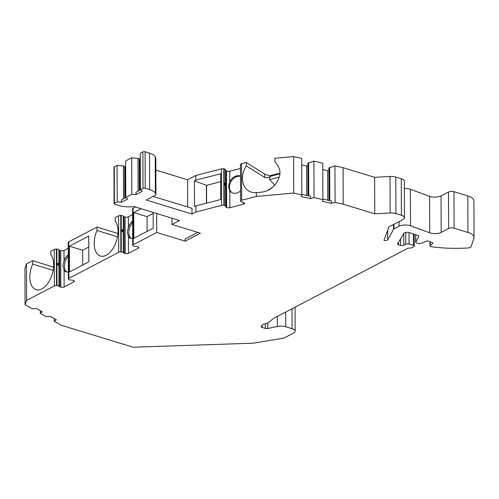 <?xml version="1.0" encoding="UTF-8"?>
<svg xmlns="http://www.w3.org/2000/svg" width="499" height="499" viewBox="0 0 499 499"><rect width="100%" height="100%" fill="white"/><g stroke="black" fill="none" stroke-linecap="round" stroke-linejoin="round"><path stroke-width="0.75" d="M240.474 176.315A9.369 7.26 -57.9 0 0 230.763 182.023A9.369 7.26 -57.9 0 0 232.016 192.664M220.664 181.705L206.542 185.329L194.417 180.863L194.51 206.623L195.92 205.881L220.726 199.513L220.633 173.752L195.833 180.12L194.417 180.863M206.605 203.143L206.542 185.329M267.321 190.537L271.974 187.749M147.08 231.399L147.03 216.628L153.149 213.429M68.301 256.187A9.369 5.252 -73 0 0 64.539 265.019A9.369 5.252 -73 0 0 66.866 272.024M82.728 265.019L82.672 250.249L88.797 247.049M118.6 215.805A2.345 0.936 -0.2 0 1 120.727 215.443L121.182 215.462L121.307 251.958L120.858 251.939A2.345 0.936 -0.2 0 0 118.731 252.307L118.6 215.805L115.119 217.626L115.132 221.026A19.523 10.941 107 0 1 115.394 243.861A19.523 10.941 107 0 1 100.411 256.056A19.523 10.941 107 0 1 97.018 230.488L117.515 236.757M54.248 249.431A2.345 0.936 -0.2 0 1 56.375 249.063L56.824 249.082L56.955 285.578L56.499 285.559A2.345 0.936 -0.2 0 0 54.372 285.927L54.248 249.431L50.767 251.247L50.779 254.646A19.523 10.941 107 0 1 51.041 277.481A19.523 10.941 107 0 1 36.059 289.676A19.523 10.941 107 0 1 32.666 264.108L53.162 270.377M404.346 188.51A7.809 3.125 -0.2 0 1 410.39 189.302L429.577 196.313A7.809 3.125 179.8 0 0 441.047 195.889L448.482 192.009A3.905 1.566 -0.2 0 1 453.959 191.703L454.084 228.205A3.905 1.566 179.8 0 0 448.607 228.505L441.178 232.384A7.809 3.125 -0.2 0 1 429.701 232.808L410.521 225.798A7.809 3.125 179.8 0 0 399.044 226.228L394.017 228.854A2.345 0.936 179.8 0 0 393.586 229.222L387.692 239.782A2.345 0.936 -0.2 0 1 383.974 240.331L388.821 227.151A2.345 0.936 -0.2 0 1 389.282 226.714L402.824 219.641A7.809 3.125 -0.2 0 0 404.446 217.726L404.321 181.231A7.809 3.125 -0.2 0 0 401.277 178.767L395.794 177.089L395.925 213.584L401.402 215.262A7.809 3.125 -0.2 0 1 404.446 217.726M329.034 200.436L328.916 167.92L334.954 165.861L343.069 167.689L374.618 177.326L374.743 213.822L390.156 212.979A7.809 3.125 -0.2 0 1 395.925 213.584M374.743 213.822L343.193 204.185L335.079 202.357L331.567 203.367L322.516 201.334L322.865 199.612L314.033 197.629L310.521 198.639L301.471 196.606L301.82 194.884L293.705 193.063L256.336 196.456L241.653 200.23A2.345 0.936 179.8 0 0 240.562 201.022A2.345 0.936 179.8 0 0 240.562 201.047L240.574 201.228A2.345 0.936 179.8 0 0 242.208 202.095A2.345 0.936 179.8 0 1 243.475 202.482L244.161 202.912A2.345 0.936 179.8 0 1 244.529 203.417A2.345 0.936 179.8 0 1 243.437 204.21L243.431 202.457M225.461 169.866A2.345 0.936 179.8 0 0 225.479 169.741L225.604 206.237A2.345 0.936 179.8 0 1 225.585 206.361A2.345 0.936 179.8 0 0 225.567 206.486A2.345 0.936 179.8 0 0 225.928 206.985L226.621 207.422A2.345 0.936 179.8 0 0 229.852 207.703L243.437 204.21M225.604 206.237A2.345 0.936 179.8 0 0 224.313 205.407L224.188 168.905L223.783 168.824A2.345 0.936 179.8 0 0 221.475 168.88L195.814 175.467L187.58 179.771L187.674 206.985M221.475 168.88L221.6 205.376A2.345 0.936 179.8 0 1 223.908 205.326L224.313 205.407M221.6 205.376L195.945 211.969L191.996 214.027L191.978 208.301L153.131 196.431M143.013 188.397L142.882 151.902L140.263 153.274L140.387 189.77L143.013 188.397A1.559 0.624 179.8 0 1 145.203 188.279L149.65 189.639A15.619 6.25 179.8 0 1 155.37 193.232L155.844 194.099A3.905 1.566 179.8 0 1 155.938 194.429A3.905 1.566 179.8 0 1 155.127 195.39L146.226 200.037L191.996 214.027M140.387 189.77L142.371 191.298L136.015 194.616L131.811 194.254L125.779 197.404L127.763 198.926L121.407 202.251L117.203 201.883L114.408 203.343A1.559 0.624 179.8 0 0 114.084 203.723A1.559 0.624 179.8 0 0 114.695 204.216L119.142 205.576A15.619 6.25 179.8 0 0 129.322 206.842L131.536 206.798A3.905 1.566 179.8 0 0 133.72 206.48L179.603 220.502L171.974 224.488L200.43 233.183L185.179 241.154L156.723 232.459L133.221 244.735L133.096 208.239A2.345 0.936 -0.2 0 0 132.609 208.813L132.734 245.308A2.345 0.936 -0.2 0 1 133.221 244.735M138.304 247.074L138.31 248.221A2.345 0.936 -0.2 0 0 138.797 247.647A2.345 0.936 -0.2 0 0 137.88 246.911L136.863 246.6A2.345 0.936 -0.2 0 0 135.335 246.406A2.345 0.936 -0.2 0 1 133.065 245.82L132.896 245.651A2.345 0.936 -0.2 0 1 132.734 245.308M138.31 248.221L128.486 253.355A2.345 0.936 -0.2 0 1 125.199 253.536L124.182 253.224A2.345 0.936 -0.2 0 1 123.328 252.681A2.345 0.936 -0.2 0 0 121.307 251.958M118.731 252.307L68.868 278.355L68.737 241.859A2.345 0.936 -0.2 0 0 68.251 242.433L68.382 278.929A2.345 0.936 -0.2 0 1 68.868 278.355M73.952 280.694L73.952 281.841A2.345 0.936 -0.2 0 0 74.438 281.268A2.345 0.936 -0.2 0 0 73.528 280.532L72.511 280.22A2.345 0.936 -0.2 0 0 70.983 280.026A2.345 0.936 -0.2 0 1 68.706 279.44L68.538 279.272A2.345 0.936 -0.2 0 1 68.382 278.929M73.952 281.841L64.134 286.975A2.345 0.936 -0.2 0 1 60.847 287.156L59.83 286.844A2.345 0.936 -0.2 0 1 58.969 286.301A2.345 0.936 -0.2 0 0 56.955 285.578M54.372 285.927L26.584 300.442L25.075 304.739L32.217 308.781L36.458 308.469L42.452 311.856L40.307 313.36L46.151 316.672L50.393 316.354L56.387 319.747L54.241 321.244L61.383 325.292L133.133 347.217L252.294 343.212A7.809 3.125 179.8 0 0 254.671 342.981L282.06 338.384A7.809 3.125 179.8 0 0 285.272 337.393L293.531 333.083A7.809 3.125 179.8 0 0 295.152 331.161A7.809 3.125 179.8 0 0 292.115 328.698L285.74 326.751A7.809 3.125 179.8 0 0 277.382 326.477L267.82 328.485A2.345 0.936 -0.2 0 1 265.312 328.404L262.044 327.406A2.345 0.936 -0.2 0 1 261.133 326.664A2.345 0.936 -0.2 0 1 261.314 326.302L263.26 324.425A2.345 0.936 -0.2 0 1 264.576 323.907A7.809 3.125 -0.2 0 0 268.793 322.329L273.309 318.543L407.571 248.408A2.345 0.936 -0.2 0 1 409.735 248.04A2.345 0.936 179.8 0 0 411.9 247.679L413.808 246.681A2.345 0.936 179.8 0 0 414.295 246.107A2.345 0.936 179.8 0 0 413.384 245.371L409.055 244.048A2.345 0.936 179.8 0 0 405.768 244.223L403.859 245.221A2.345 0.936 -0.2 0 1 400.572 245.402L398.439 244.747A2.345 0.936 179.8 0 1 397.528 244.011A2.345 0.936 179.8 0 1 397.597 243.786L403.903 233.345A3.281 1.316 179.8 0 1 409.186 232.628L418.062 235.547A2.345 0.936 179.8 0 1 418.911 236.264A2.345 0.936 179.8 0 1 418.854 236.47L415.742 242.052A2.345 0.936 179.8 0 0 415.686 242.258A2.345 0.936 179.8 0 0 416.596 242.994L418.043 243.437A2.345 0.936 179.8 0 0 421.193 243.319L425.709 241.341A2.345 0.936 -0.2 0 1 429.165 241.335L432.215 242.664A2.345 0.936 -0.2 0 1 432.826 243.294A2.345 0.936 -0.2 0 1 432.558 243.73L430.288 245.477A2.345 0.936 179.8 0 0 430.019 245.913A2.345 0.936 179.8 0 0 431.623 246.793A78.094 31.262 -0.2 0 0 467.8 247.978A3.905 1.566 179.8 0 0 471.1 246.625L473.913 238.21A15.619 6.25 179.8 0 0 474.05 237.374A15.619 6.25 179.8 0 0 467.962 232.447L467.837 195.951A15.619 6.25 -0.2 0 1 473.925 200.872L474.05 237.374M454.084 228.205L467.962 232.447M53.593 267.108L32.653 260.709L26.453 263.946L24.95 268.244L25.075 304.739M56.824 249.082A2.345 0.936 -0.2 0 1 58.845 249.806L58.969 286.301M68.269 248.246L64.003 250.479A2.345 0.936 -0.2 0 1 60.722 250.654L59.699 250.348A2.345 0.936 -0.2 0 1 58.845 249.806M117.945 233.488L97.006 227.089L68.737 241.859M121.182 215.462A2.345 0.936 -0.2 0 1 123.197 216.186L123.328 252.681M132.628 214.626L128.362 216.859A2.345 0.936 -0.2 0 1 125.074 217.034L124.058 216.722A2.345 0.936 -0.2 0 1 123.197 216.186M135.447 207.01L133.096 208.239M114.084 203.723L113.959 167.227A1.559 0.624 -0.2 0 1 114.283 166.847L117.072 165.387L123.378 165.936L123.496 198.789M125.679 168.805L124.619 166.31L123.378 165.936M140.288 161.177L139.227 158.682L131.686 157.753L125.648 160.909L125.779 197.404M142.882 151.902A1.559 0.624 -0.2 0 1 145.078 151.783L149.519 153.143A15.619 6.25 -0.2 0 1 155.245 156.736L155.719 157.603A3.905 1.566 -0.2 0 1 155.807 157.934L155.938 194.429M155.85 170.078L187.58 179.771M225.479 169.741A2.345 0.936 179.8 0 0 224.188 168.905M225.479 170.165A2.345 0.936 179.8 0 0 225.804 170.49L226.49 170.926A2.345 0.936 179.8 0 0 229.727 171.207L240.449 168.45M279.827 173.147L270.726 175.486A7.809 3.125 -0.2 0 1 264.738 174.057L246.338 162.493L241.522 163.728A2.345 0.936 179.8 0 0 240.437 164.527A2.345 0.936 179.8 0 0 240.437 164.551L240.562 201.003M301.82 194.884L301.689 158.389L293.58 156.567L274.905 158.264L274.918 161.664C283.058 171.45 279.509 176.315 277.213 181.929C273.383 186.676 270.333 192.152 256.324 192.645A19.523 15.12 122.1 0 1 248.533 190.836A19.523 15.12 122.1 0 1 246.35 165.893L264.751 177.457C266.048 178.106 268.038 177.681 270.726 176.197C269.454 177.769 269.098 178.892 269.653 179.584L274.849 185.085M307.877 166.061A1.952 0.78 -0.2 0 1 306.623 165.974L301.714 164.87M322.865 199.612L322.741 163.117L313.908 161.133L307.871 163.192L307.989 195.708M328.922 170.789A1.952 0.78 -0.2 0 1 327.668 170.702L322.759 169.598M374.618 177.326L390.025 176.484A7.809 3.125 -0.2 0 1 395.794 177.089M453.959 191.703L467.837 195.951M132.653 222.566A9.369 5.252 -73 0 0 128.898 231.399A9.369 5.252 -73 0 0 131.225 238.403M240.474 176.022A9.369 7.26 -57.9 0 0 229.765 181.823L228.436 186.383L229.79 190.637A9.369 7.26 -57.9 0 0 231.586 192.421A9.369 7.26 -57.9 0 0 240.53 190.93M195.814 175.467L195.833 180.12M195.92 205.881L195.945 211.969M256.336 196.456L256.324 192.645M246.338 162.493L246.35 165.893M224.781 184.081C225.074 185.616 225.292 185.747 225.423 184.487C225.274 182.952 225.061 182.815 224.781 184.081M131.811 194.254L131.686 157.753M117.203 201.883L117.072 165.387M125.929 197.517L121.394 199.887L121.407 202.251M124.619 166.31L124.725 198.147M125.399 168.724L125.498 197.741M137.992 158.302L138.104 191.154M140.537 189.882L136.009 192.252L136.015 194.616M139.227 158.682L139.34 190.512M140.007 161.09L140.107 190.107M156.655 213.491L156.723 232.459M141.074 208.725L133.732 212.568L133.819 238.329L153.205 228.199L153.149 212.418M97.006 227.089L97.018 230.488M69.373 246.188L69.467 271.949L88.847 261.819L88.76 236.058L69.373 246.188L82.672 250.249M32.653 260.709L32.666 264.108M26.453 263.946L26.584 300.442M171.955 218.163L171.974 224.488M133.732 212.568L147.03 216.628M197.835 232.391L185.166 239.002L185.179 241.154M206.393 185.235L206.455 203.18M132.647 221.126A9.369 5.252 -73 0 0 128.399 227.475L127.276 232.21L128.43 236.289A9.369 5.252 -73 0 0 130.582 238.279A9.369 5.252 -73 0 0 132.709 238.191M121.868 230.557C122.286 232.041 122.604 232.141 122.823 230.844C122.573 229.353 122.255 229.253 121.868 230.557M68.294 254.746A9.369 5.252 -73 0 0 64.04 261.102L62.924 265.83L64.072 269.909A9.369 5.252 -73 0 0 66.23 271.899A9.369 5.252 -73 0 0 68.357 271.812M57.516 264.177C57.934 265.661 58.252 265.761 58.464 264.464C58.215 262.973 57.903 262.873 57.516 264.177M54.241 321.244L54.229 318.524M40.307 313.36L40.294 310.64M343.069 167.689L343.193 204.185M334.954 165.861L335.079 202.357M293.58 156.567L293.705 193.063M313.908 161.133L314.033 197.629M329.683 167.377L329.802 200.61M322.865 199.051L331.561 201.003L331.567 203.367M310.521 198.639L310.515 196.275L301.82 194.323M308.638 162.649L308.756 195.882M279.802 173.87L270.726 176.197L270.726 175.486M398.433 242.402L398.439 244.747M400.554 238.896L400.572 245.402M399.044 226.228L399.032 221.625M410.39 189.302L410.521 225.798M229.765 181.823L229.727 171.207M229.852 207.703L229.79 190.637M226.621 207.422L226.49 170.926M241.522 163.728L241.653 200.23M223.908 205.326L223.783 168.824M225.928 206.985L225.804 170.49M114.408 203.343L114.283 166.847M145.203 188.279L145.078 151.783M149.65 189.639L149.519 153.143M155.37 193.232L155.245 156.736M155.844 194.099L155.719 157.603M124.058 216.722L124.182 253.224M125.074 217.034L125.199 253.536M128.362 216.859L128.399 227.475M128.43 236.289L128.486 253.355M120.727 215.443L120.858 251.939M59.699 250.348L59.83 286.844M60.722 250.654L60.847 287.156M64.003 250.479L64.04 261.102M64.072 269.909L64.134 286.975M56.375 249.063L56.499 285.559M292.046 308.762L292.115 328.698M285.74 326.751L285.69 312.081M277.382 326.477L277.344 316.441M267.801 322.959L267.82 328.485M265.3 323.776L265.312 328.404M262.037 325.604L262.044 327.406M413.34 233.994L413.384 245.371M409.055 244.048L409.012 232.571M405.768 244.223L405.724 232.453M403.822 233.488L403.859 245.221M383.974 239.963L383.974 240.331M429.577 196.313L429.701 232.808M418.854 236.058L418.854 236.47M415.742 242.052L415.717 234.773M432.558 242.863L432.558 243.73M430.275 241.822L430.288 245.477M448.482 192.009L448.607 228.505M441.047 195.889L441.178 232.384M394.017 228.854L394.004 224.251M393.586 229.222L393.574 224.475M387.661 230.226L387.692 239.782M401.277 178.767L401.402 215.262M390.156 212.979L390.025 176.484M327.668 170.702L327.774 200.155M306.623 165.974L306.729 195.427M279.272 177.108L269.653 179.584M264.738 174.057L264.751 177.457M240.437 164.527L240.562 201.022M295.071 307.178L295.152 331.161M414.251 234.293L414.295 246.107M415.686 242.258L415.661 234.755M430.007 241.703L430.019 245.913"/></g></svg>
